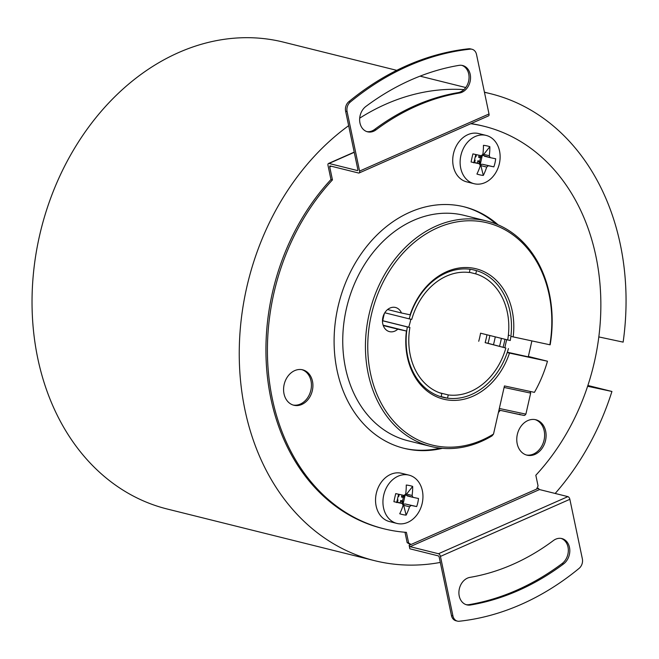 <?xml version="1.0" encoding="UTF-8"?>
<svg xmlns="http://www.w3.org/2000/svg" width="659" height="659" viewBox="0 0 659 659"><rect width="100%" height="100%" fill="white"/><g stroke="black" fill="none" stroke-linecap="round" stroke-linejoin="round"><path stroke-width="0.99" d="M410.573 544.696L407.163 542.654L404.98 532.25M555.175 493.459A240.568 190.089 -76 0 0 611.931 391.471L587.614 386.265M440.303 562.432A240.568 190.089 -76 0 1 374.51 560.644A240.568 190.089 -76 0 1 246.738 287.39A240.568 190.089 -76 0 1 348.652 125.671M359.699 118.167A240.568 190.089 -76 0 1 463.911 89.599M484.456 92.334A240.568 190.089 -76 0 1 490.79 93.767A240.568 190.089 -76 0 1 623.142 342.128L598.817 336.922M471.02 123.612A207.387 163.869 -76 0 1 482.775 125.968L484.258 126.33A207.387 163.869 -76 0 1 598.306 269.646A207.387 163.869 -76 0 1 535.825 475.246L538.057 485.922L536.599 489.085L411.068 544.474L408.646 543.024L406.405 532.357A207.387 163.869 -76 0 1 384.016 528.815A207.387 163.869 -76 0 1 269.968 385.507A207.387 163.869 -76 0 1 332.449 179.899L330.966 179.528L328.001 165.401A2.488 1.302 66.2 0 1 328.479 163.498A2.488 1.302 66.2 0 1 328.998 163.465L357.367 170.533A1.244 0.651 -113.8 0 0 357.623 170.516A1.244 0.651 -113.8 0 0 357.862 169.561L345.621 111.206A8.295 6.557 104 0 1 348.817 101.692A290.347 229.414 104 0 1 468.722 48.782A8.295 6.557 104 0 1 470.567 48.906L472.05 49.277A8.295 6.557 -76 0 1 476.515 54.466L489.003 113.974A2.488 1.302 66.2 0 1 488.525 115.885L359.114 172.987A2.488 1.302 66.2 0 1 358.587 173.02L330.225 165.953A1.244 0.651 -113.8 0 0 329.961 165.969A1.244 0.651 -113.8 0 0 329.722 166.925L332.449 179.899M384.016 528.815L382.533 528.452A207.387 163.869 -76 0 1 268.485 385.136A207.387 163.869 -76 0 1 330.966 179.528M293.107 405.038A18.254 14.424 104 0 0 311.007 380.886A18.254 14.424 104 0 0 301.913 369.666M526.286 454.974A18.254 14.424 104 0 0 540.141 448.614A18.254 14.424 104 0 0 535.092 419.602M440.245 448.12A124.436 98.323 -76 0 1 403.324 448.136M463.466 206.646A124.436 98.323 -76 0 1 496.079 223.978M407.163 542.654L408.646 543.024M359.114 172.987A2.488 1.302 66.2 0 0 359.583 171.085L347.095 111.577A8.295 6.557 -76 0 1 350.3 102.054A290.347 229.414 -76 0 1 470.196 49.153A8.295 6.557 -76 0 1 472.05 49.277M470.765 123.727A207.387 163.869 -76 0 1 484.258 126.33M611.931 391.471L587.877 385.474M396.743 70.34L283.576 42.16A240.568 190.089 104 0 0 278.732 41.031A240.568 190.089 104 0 0 40.24 232.718A240.568 190.089 104 0 0 167.295 509.036L374.51 560.644M411.068 544.474L409.132 545.331L409.857 548.79L438.227 555.858A1.244 0.651 66.2 0 1 439.207 557.193L451.456 615.547L452.931 615.918A8.295 6.557 104 0 0 457.395 621.116A8.295 6.557 104 0 0 459.249 621.239A290.347 229.414 104 0 0 579.146 568.33A8.295 6.557 104 0 0 582.35 558.816L569.862 499.308A2.488 1.302 -113.8 0 0 567.893 496.631L539.523 489.563A1.244 0.651 66.2 0 1 538.543 488.228L536.599 489.085M569.862 499.308L440.443 556.41A2.488 1.302 -113.8 0 0 438.482 553.733L410.112 546.665A1.244 0.651 66.2 0 1 409.132 545.331M440.443 556.41L452.931 615.918M457.395 621.116L455.921 620.745A8.295 6.557 -76 0 1 451.456 615.547M563.536 563.972A275.413 217.618 -76 0 1 470.542 605.003A14.103 11.145 -76 0 1 466.836 604.871A14.103 11.145 -76 0 1 459.01 590.793A14.103 11.145 -76 0 1 469.941 577.375A247.207 195.336 104 0 0 553.412 540.545A14.103 11.145 -76 0 1 561.88 538.568A14.103 11.145 -76 0 1 569.78 549.631A14.103 11.145 -76 0 1 563.536 563.972L562.053 563.602A14.103 11.145 104 0 0 568.322 549.73A14.103 11.145 104 0 0 561.13 538.419M466.102 604.657A14.103 11.145 104 0 0 469.06 604.641A275.413 217.618 104 0 0 562.053 563.602M312.481 381.256A18.254 14.424 104 0 0 302.662 369.823A18.254 14.424 104 0 0 288.197 375.844A18.254 14.424 104 0 0 284.013 393.818A18.254 14.424 104 0 0 293.84 405.244A18.254 14.424 104 0 0 308.305 399.23A18.254 14.424 104 0 0 312.481 381.256M521.236 425.961A18.254 14.424 104 0 0 527.019 455.18A18.254 14.424 104 0 0 541.624 448.985A18.254 14.424 104 0 0 535.841 419.758A18.254 14.424 104 0 0 521.236 425.961M498.08 224.81A124.436 98.323 104 0 0 464.208 206.827A124.436 98.323 104 0 0 365.588 247.842A124.436 98.323 104 0 0 337.07 370.407A124.436 98.323 104 0 0 404.058 448.318A124.436 98.323 104 0 0 442.403 448.334M498.41 412.526A124.436 98.323 104 0 0 500.239 410.359M529.325 352.186A124.436 98.323 104 0 0 531.154 344.13M396.932 523.427L389.527 521.582A24.885 19.663 -76 0 1 376.388 492.998A24.885 19.663 -76 0 1 401.059 473.17A24.885 19.663 -76 0 1 401.562 473.286L408.959 475.123A24.885 19.663 -76 0 1 422.106 503.707A24.885 19.663 -76 0 1 397.435 523.543A24.885 19.663 -76 0 1 396.932 523.427A24.885 19.663 -76 0 1 383.785 494.835A24.885 19.663 -76 0 1 408.456 475.007A24.885 19.663 -76 0 1 408.959 475.123M474.109 183.713L466.712 181.868A24.885 19.663 -76 0 1 453.565 153.283A24.885 19.663 -76 0 1 478.236 133.456A24.885 19.663 -76 0 1 478.739 133.571L486.136 135.416A24.885 19.663 -76 0 1 499.283 164A24.885 19.663 -76 0 1 474.612 183.828A24.885 19.663 -76 0 1 474.109 183.713A24.885 19.663 -76 0 1 460.962 155.129A24.885 19.663 -76 0 1 485.634 135.301A24.885 19.663 -76 0 1 486.136 135.416M458.903 65.381A275.413 217.618 104 0 0 365.91 106.42A14.103 11.145 104 0 0 359.666 120.762A14.103 11.145 104 0 0 367.565 131.816A14.103 11.145 104 0 0 376.034 129.848A247.207 195.336 -76 0 1 459.504 93.01A14.103 11.145 104 0 0 470.435 79.599A14.103 11.145 104 0 0 462.61 65.513A14.103 11.145 104 0 0 458.903 65.381M461.868 65.365A14.103 11.145 -76 0 1 468.887 79.706A14.103 11.145 -76 0 1 458.021 92.647A247.207 195.336 104 0 0 374.551 129.477A14.103 11.145 -76 0 1 366.832 131.602M412.946 497.339L405.779 495.082L412.674 486.416A35.858 21.335 -22.9 0 0 409.601 485.568A35.858 21.335 157.1 0 0 406.265 485.04A40.619 24.885 102.1 0 1 405.68 494.085L404.033 495.428A40.619 0.651 -167.2 0 1 395.746 493.607A35.858 7.578 103 0 0 393.909 501.697A40.619 0.651 12.8 0 0 402.196 503.517L396.364 502.067L396.561 502.586M393.909 501.697L402.196 503.517L403.11 505.412A40.619 24.885 102.1 0 1 399.741 513.756A35.858 22.068 49.4 0 0 402.995 514.646A35.858 22.068 -130.6 0 0 406.15 515.132A40.619 24.885 -77.9 0 0 409.519 506.779L403.679 505.329L403.728 504.119L405.326 503.987L416.669 506.565A35.858 35.825 -99.8 0 0 418.506 498.484A40.619 0.651 -167.2 0 1 413.012 497.356L407.163 495.897M398.596 494.234L396.784 502.166M398.118 496.326L398.769 496.466L398.654 494.25M398.769 496.466L399.239 494.382M405.779 495.082L404.791 495.362M413.012 497.356L412.097 495.461A40.619 24.885 -77.9 0 0 412.674 486.416M416.669 506.565A40.619 0.651 -167.2 0 1 411.175 505.437L409.519 506.779M401.957 494.975L401.488 497.051L403.333 497.446L405.054 495.411L403.217 503.501L396.8 502.133L403.217 503.501L403.728 504.119M406.15 515.132L403.679 505.329M396.8 502.133L397.987 499.901L397.459 502.232M397.344 499.761L397.987 499.901M400.178 502.809L400.705 500.486L402.55 500.881L403.333 497.446M402.55 500.881L403.217 503.501L400.705 500.486M401.488 497.051L405.054 495.411M490.131 157.625L482.956 155.367L489.851 146.702A35.858 21.335 -22.9 0 0 486.779 145.861A35.858 21.335 157.1 0 0 483.442 145.326A40.619 24.885 102.1 0 1 482.866 154.371L481.218 155.713A40.619 0.651 -167.2 0 1 472.923 153.893A35.858 7.578 103 0 0 471.086 161.982A40.619 0.651 12.8 0 0 479.373 163.803L473.541 162.353L473.747 162.872M471.086 161.982L479.373 163.803L480.287 165.697A40.619 24.885 102.1 0 1 476.918 174.05A35.858 22.068 49.4 0 0 480.18 174.94A35.858 22.068 -130.6 0 0 483.327 175.418A40.619 24.885 -77.9 0 0 486.704 167.073L480.856 165.615L480.905 164.404L482.503 164.272L493.846 166.859A35.858 35.825 -99.8 0 0 495.683 158.77A40.619 0.651 -167.2 0 1 490.189 157.641L489.275 155.746A40.619 24.885 -77.9 0 0 489.851 146.702M475.773 154.527L473.961 162.46M475.304 156.62L475.946 156.751L475.831 154.535M475.946 156.751L476.424 154.667M482.956 155.367L481.968 155.648M484.34 156.183L490.156 157.633M493.846 166.859A40.619 0.651 -167.2 0 1 488.352 165.73L486.704 167.073M479.142 155.26L478.673 157.336L480.51 157.732L482.231 155.705L480.395 163.794L473.986 162.419L480.395 163.794L480.905 164.404M483.327 175.418L480.856 165.615M473.986 162.419L475.164 160.186L474.637 162.518M474.521 160.055L475.164 160.186M477.363 163.102L477.89 160.771L479.736 161.167L480.51 157.732M479.736 161.167L480.395 163.794L477.89 160.771M478.673 157.336L482.231 155.705M499.522 346.37A90.003 71.123 104 0 0 501.392 338.38M504.959 339.27A94.987 75.052 -76 0 1 503.081 347.26M493.509 344.509A80.052 63.256 104 0 0 495.263 336.856M489.843 335.505A73.001 57.679 -76 0 1 488.055 343.314L505.857 348.034L485.148 342.655A70.513 55.718 104 0 0 486.161 338.627A70.513 55.718 104 0 0 486.943 334.78M439.405 392.731L448.252 394.93L447.519 398.176A65.538 51.781 104 0 0 507.199 352.565L509.481 353.092A67.193 53.091 -76 0 1 444.907 399.478A67.193 53.091 -76 0 1 406.422 331.016L397.805 329.171A12.447 9.836 -76 0 1 389.469 331.625A12.447 9.836 -76 0 1 382.937 317.177A12.447 9.836 -76 0 1 395.482 307.473A12.447 9.836 -76 0 1 401.479 313L410.4 314.87A65.538 51.781 104 0 0 409.173 318.849L384.782 312.778M409.173 318.849L411.743 319.401A62.218 49.161 -76 0 1 469.348 272.505L470.081 269.259A65.538 51.781 -76 0 1 474.637 270.124A65.538 51.781 -76 0 1 476.498 270.635L475.757 273.88L469.397 272.291M382.475 320.669L382.772 320.735A62.218 49.161 -76 0 1 383.587 316.666A62.218 49.161 -76 0 1 384.386 313.462M475.757 273.88A62.218 49.161 -76 0 1 507.694 339.945L510.264 340.497A65.538 51.781 104 0 0 510.873 336.395L549.861 344.772A114.477 90.456 104 0 0 460.954 221.3A114.477 90.456 104 0 0 369.262 366.593A114.477 90.456 104 0 0 493.517 434.059L504.448 385.935L534.433 392.36A116.141 91.766 104 0 0 547.472 361.223L509.481 353.092M478.722 341.28A62.218 49.161 -76 0 0 479.744 337.26A62.218 49.161 -76 0 0 480.559 333.19L507.694 339.945M410.862 319.211A62.218 49.161 -76 0 1 410.672 320.052A62.218 49.161 -76 0 1 408.695 327.185M472.767 269.704L476.498 270.635A65.538 51.781 104 0 1 510.873 336.395M488.055 343.314L485.148 342.655M441.159 396.594L447.519 398.176A65.538 51.781 104 0 1 442.963 397.311A65.538 51.781 104 0 1 441.11 396.8L441.843 393.563A62.218 49.161 -76 0 1 409.906 327.49L407.336 326.938A65.538 51.781 104 0 0 406.727 331.049A65.538 51.781 104 0 0 441.11 396.8M382.772 320.735L409.906 327.49M382.5 321.814A65.538 51.781 -76 0 1 382.673 320.793L407.336 326.938M505.857 348.034A62.218 49.161 -76 0 1 448.252 394.93M383.134 325.192L406.422 331.016M410.096 314.837A67.193 53.091 -76 0 1 474.669 268.452A67.193 53.091 -76 0 1 513.155 336.914M430.739 446.415A116.141 91.766 -76 0 1 369.757 311.542A116.141 91.766 -76 0 1 486.869 221.029L464.175 215.369A116.141 91.766 104 0 0 347.062 305.891A116.141 91.766 104 0 0 408.036 440.764L430.731 446.415A116.141 91.766 -76 0 0 492.075 435.846L493.517 434.059M486.869 221.029A116.141 91.766 -76 0 1 550.166 344.805M509.72 335.497L508.361 335.233M507.315 352.219L528.271 356.84L531.887 340.925M547.472 361.223L528.353 356.461M397.805 329.171L383.258 325.546M387.599 309.541L401.479 313M470.081 269.259A65.538 51.781 104 0 0 410.4 314.87M507.199 352.565A65.538 51.781 104 0 0 508.427 348.586M347.095 111.577L345.621 111.206M354.245 152.32L328.998 163.465M438.482 553.733L567.893 496.631M410.112 546.665L539.523 489.563M329.722 166.925L331.304 166.225M359.583 171.085L489.003 113.974M350.3 102.054L348.817 101.692M357.812 170.335L357.367 170.533M470.196 49.153L468.722 48.782M376.034 129.848L374.551 129.477M458.021 92.647L459.504 93.01M406.249 494.003L412.097 495.461M405.326 503.987L411.175 505.437M483.426 154.288L489.275 155.746M482.503 164.272L488.352 165.73M470.542 605.003L469.06 604.641M517.9 388.818L524.342 390.202M499.333 408.473L525.882 414.14L530.66 393.11L504.11 387.443M525.882 414.14L524.778 415.351L523.823 415.417L498.97 410.063L520.725 414.849L519.621 414.206M328.479 163.498L354.204 152.138M490.79 93.767L484.423 92.178M465.748 87.532L420.055 76.147M530.66 393.11L530.067 391.421M504.827 347.688L506.647 339.69"/></g></svg>
